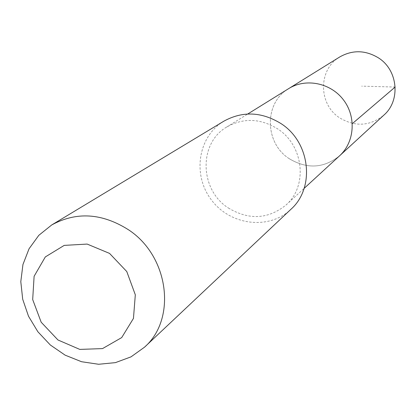 <?xml version="1.0" encoding="UTF-8"?>
<svg xmlns="http://www.w3.org/2000/svg" width="416" height="416" viewBox="0 0 416 416"><rect width="100%" height="100%" fill="white"/><g stroke="black" fill="none" stroke-linecap="round" stroke-linejoin="round"><path stroke-width="0.31" stroke-dasharray="2.08 1.56" d="M289.448 158.818C264.498 143.281 263.77 102.903 288.652 88.634C263.77 102.903 264.498 143.281 289.448 158.818C307.232 169.307 323.944 168.298 339.596 155.792C323.944 168.298 307.232 169.307 289.448 158.818M339.763 56.945C317.907 69.477 318.256 104.692 340.018 118.087C355.519 127.109 370.146 126.116 383.885 115.112M228.384 208.01C248.877 220.293 268.07 219.31 285.958 205.062C308.069 186.139 303.794 145.33 277.514 128.794C260.27 118.279 243.35 117.686 226.751 127.01C198.323 143.312 199.623 189.852 228.384 208.01M223.922 121.144C197.896 136.568 192.166 175.063 211.51 200.06C230.365 225.42 268.98 230.277 290.846 209.362M395.169 87.043L361.67 86.143M285.958 205.062L304.127 188.375M226.751 127.01L247.718 114.01"/><path stroke-width="0.62" d="M247.718 114.01L288.652 88.634C305.781 77.844 330.684 82.852 343.496 99.928C356.491 116.875 354.604 142.204 339.596 155.792L383.885 115.112C400.852 100.532 398.008 69.93 378.29 57.782C365.347 50.05 352.508 49.774 339.763 56.945L288.652 88.634C305.781 77.844 330.684 82.852 343.496 99.928C356.491 116.875 354.604 142.204 339.596 155.792L304.127 188.375M144.477 347.22L290.846 209.362C315.401 187.803 310.362 142.059 280.81 123.469C261.544 111.706 242.58 110.932 223.922 121.144L51.724 224.952L38.818 235.316L29.052 248.768L22.948 264.519L20.8 281.648L22.693 299.208L28.501 316.222L37.882 331.765L50.32 344.989L65.146 355.165L81.541 361.722L98.623 364.27L115.43 362.632L131.019 356.855L144.477 347.22C176.977 318.88 168.932 256.032 128.372 229.705C101.951 213.07 76.404 211.484 51.724 224.952M109.543 253.401L87.162 244.078L64.215 245.388L45.313 256.937L34.112 276.281L32.682 299.551L41.189 322.228L57.964 339.981L79.799 349.404L102.523 348.598L121.701 337.589L133.458 318.406L135.314 294.804L126.776 271.544L109.543 253.401M352.326 123.635L395.169 87.043"/></g></svg>
